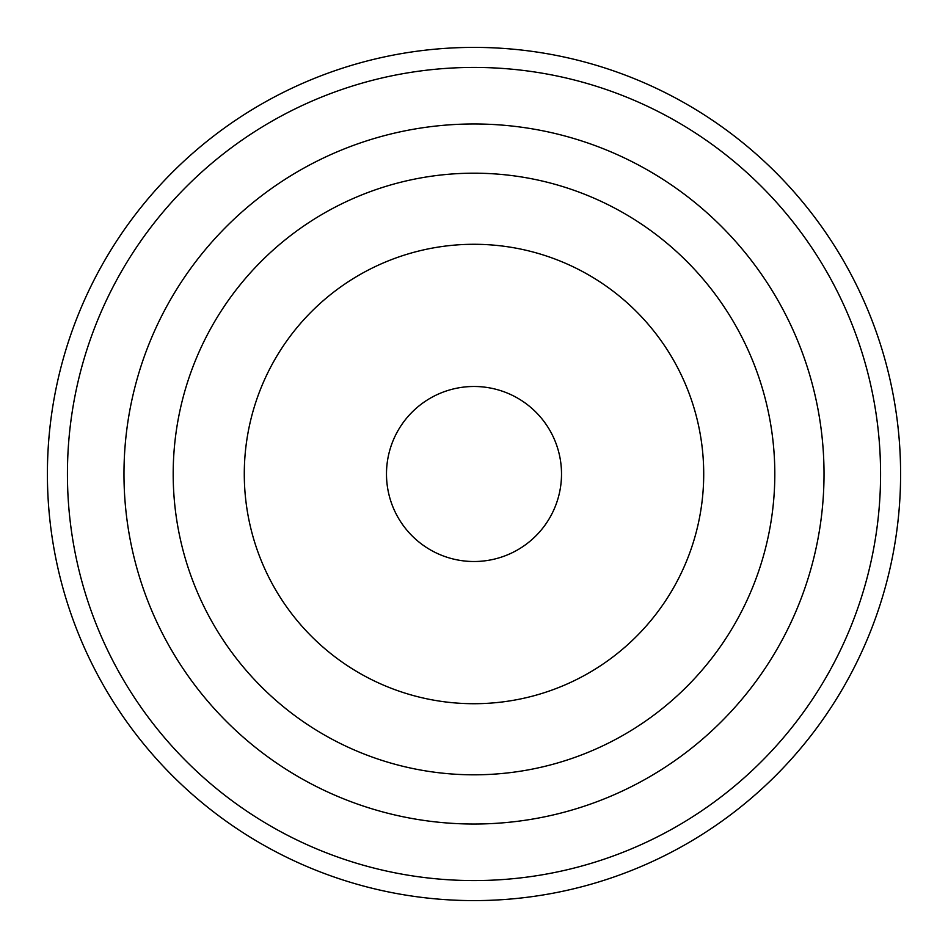 <?xml version="1.0" encoding="UTF-8"?>
<svg xmlns="http://www.w3.org/2000/svg" width="948" height="948" viewBox="0 0 948 948"><rect width="100%" height="100%" fill="white"/><g stroke="black" fill="none" stroke-linecap="round" stroke-linejoin="round"><path stroke-width="1.42" d="M474 173.188A300.812 300.812 0 0 0 173.188 474A300.812 300.812 0 0 0 474 774.812A300.812 300.812 0 0 0 774.812 474A300.812 300.812 0 0 0 474 173.188M474 824.025A350.025 350.025 0 0 1 123.975 474A350.025 350.025 0 0 1 474 123.975A350.025 350.025 0 0 1 824.025 474A350.025 350.025 0 0 1 474 824.025M474 880.574A406.574 406.574 0 0 1 67.427 474A406.574 406.574 0 0 1 474 67.427A406.574 406.574 0 0 1 880.574 474A406.574 406.574 0 0 1 474 880.574M474 900.6A426.6 426.6 0 0 1 47.4 474A426.6 426.6 0 0 1 474 47.4A426.6 426.6 0 0 1 900.6 474A426.6 426.6 0 0 1 474 900.6M474 561.512A87.512 87.512 0 0 0 561.512 474A87.512 87.512 0 0 0 474 386.488A87.512 87.512 0 0 0 386.488 474A87.512 87.512 0 0 0 474 561.512M474 703.712A229.712 229.712 0 0 0 703.712 474A229.712 229.712 0 0 0 474 244.288A229.712 229.712 0 0 0 244.288 474A229.712 229.712 0 0 0 474 703.712"/></g></svg>
